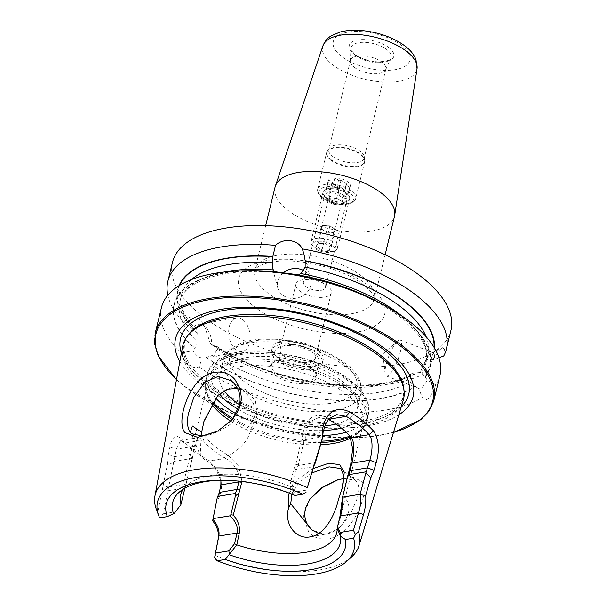 <?xml version="1.0" encoding="UTF-8"?>
<svg xmlns="http://www.w3.org/2000/svg" width="606" height="606" viewBox="0 0 606 606"><rect width="100%" height="100%" fill="white"/><g stroke="black" fill="none" stroke-linecap="round" stroke-linejoin="round"><path stroke-width="0.45" stroke-dasharray="3.03 2.27" d="M289.259 493.155L298.508 478.869L312.984 468.635M311.704 473.036L298.917 482.656L291.895 493.882M338.36 499.67L341.678 490.496M203.843 421.776L202.624 426.23L201.048 437.623L201.662 432.237M201.048 437.623L200.283 455.432L205.351 460.03L214.63 460.249C228.81 458.401 247.983 445.312 250.732 429.396L256.777 417.299L255.611 401.096L246.021 389.544L232.083 386.87L217.774 395.483M237.446 388.408L245.938 392.499L253.641 403.717L254.149 416.633L250.998 424.086C246.233 415.527 238.173 417.064 230.219 424.351C221.561 430.465 213.047 434.358 204.669 436.032L192.435 434.222L190.542 431.745L200.283 455.432M217.077 431.404L232.113 419.875M309.621 499.511L303.28 516.827L308.628 531.81C318.506 543.961 338.436 540.567 349.882 524.796C361.759 509.426 367.645 488.716 362.123 481.603L353.109 477.263L337.565 479.914M343.943 478.445L355.457 480.308L357.101 482.134C359.343 486.368 359.29 492.004 356.957 499.064L350.17 514.812L338.3 529.038L324.937 534.447L311.704 529.849M354.04 67.092A18.21 8.128 -166.3 0 0 372.205 73.637A18.21 8.128 -166.3 0 0 385.621 69.751A18.21 8.128 -166.3 0 0 385.855 69.069A18.21 8.128 -166.3 0 0 382.28 62.418A18.21 8.128 -166.3 0 0 363.365 55.82A18.21 8.128 -166.3 0 0 350.465 60.441A18.21 8.128 -166.3 0 0 350.366 61.153A18.21 8.128 -166.3 0 0 354.04 67.092M332.33 156.166A18.21 8.128 -166.3 0 0 351.253 162.764A18.21 8.128 -166.3 0 0 364.145 158.143A18.21 8.128 -166.3 0 0 364.198 156.636A18.21 8.128 -166.3 0 0 360.57 151.492A18.21 8.128 -166.3 0 0 343.231 145.031A18.21 8.128 -166.3 0 0 329.399 148.152A18.21 8.128 -166.3 0 0 328.755 149.515A18.21 8.128 -166.3 0 0 332.33 156.166M325.725 197.147A13.658 6.098 -166.3 0 0 347.102 201.154A13.658 6.098 -166.3 0 0 346.905 193.64A13.658 6.098 -166.3 0 0 329.52 188.716A13.658 6.098 -166.3 0 0 324.096 195.549A13.658 6.098 -166.3 0 0 325.725 197.147M327.005 198.836A11.385 5.083 -166.3 0 0 344.822 202.177A11.385 5.083 -166.3 0 0 346.897 200.071A11.385 5.083 -166.3 0 0 344.662 195.912A11.385 5.083 -166.3 0 0 332.83 191.791A11.385 5.083 -166.3 0 0 324.778 194.677A11.385 5.083 -166.3 0 0 325.649 197.503A11.385 5.083 -166.3 0 0 327.005 198.836M305.682 286.32A11.385 5.083 -166.3 0 0 317.506 290.441A11.385 5.083 -166.3 0 0 325.566 287.555A11.385 5.083 -166.3 0 0 323.331 283.396A11.385 5.083 -166.3 0 0 321.68 282.267A11.385 5.083 -166.3 0 0 309.333 279.26A11.385 5.083 -166.3 0 0 303.447 282.161A11.385 5.083 -166.3 0 0 305.682 286.32M299.515 290.766A18.21 8.128 -166.3 0 0 318.438 297.364A18.21 8.128 -166.3 0 0 331.33 292.743A18.21 8.128 -166.3 0 0 327.755 286.093A18.21 8.128 -166.3 0 0 325.111 284.282A18.21 8.128 -166.3 0 0 305.363 279.472A18.21 8.128 -166.3 0 0 295.94 284.116A18.21 8.128 -166.3 0 0 299.515 290.766M275.033 187.246A61.471 27.429 -166.3 0 0 287.1 209.699A61.471 27.429 -166.3 0 0 350.957 231.962A61.471 27.429 -166.3 0 0 394.476 216.365M400.505 351.23A19.294 4.84 111.1 0 1 386.333 375.978A19.294 4.84 111.1 0 1 385.068 373.463A19.294 4.84 111.1 0 1 386.075 364.729A19.294 4.84 111.1 0 1 397.612 340.989A19.294 4.84 111.1 0 1 400.24 339.981A19.294 4.84 111.1 0 1 400.505 351.23M202.169 357.949A17.021 10.522 -99.4 0 1 197.344 355.889A17.021 10.522 -99.4 0 1 193.253 350.806L181.247 352.753C182.648 358.093 185.019 362.168 188.352 364.971C191.776 367.6 195.359 368.296 199.101 367.069L202.169 357.949L206.479 357.419L213.873 354.881L217.402 349.177L216.471 346.049L214.266 345.738L210.593 344.011A143.311 63.956 -166.3 0 0 223.849 351.768A143.311 63.956 -166.3 0 0 364.206 385.984A143.311 63.956 -166.3 0 0 425.51 373.008L420.405 372.448L412.33 373.228L410.701 375.417L410.179 381.651C410.557 383.484 412.163 384.984 415.004 386.151L418.579 388.158L422.284 397.536C425.874 402.99 430.381 398.778 435.79 384.901A143.311 63.956 -166.3 0 0 439.911 375.553M435.79 384.901L427.222 380.076A19.294 4.84 111.1 0 1 419.223 388.688A19.294 4.84 111.1 0 1 418.579 388.158M427.222 380.076L425.109 376.705C422.723 375.114 421.965 372.811 422.852 369.796L425.541 360.903C426.632 359.396 428.169 358.994 430.169 359.691L430.571 359.85A131.805 58.82 -166.3 0 0 434.426 348.011M425.101 361.949A126.805 56.585 -166.3 0 0 427.934 354.98L425.541 360.903M283.085 272.958A17.021 14.794 -15 0 0 277.722 281.32A17.021 14.794 -15 0 0 277.768 287.88A17.021 14.794 -15 0 0 294.319 298.402A17.021 14.794 -15 0 0 310.696 285.653A17.021 14.794 -15 0 0 310.651 279.093A17.021 14.794 -15 0 0 303.515 270.465M298.425 274.972L296.046 275.253L294.993 274.374M275.624 271.829L275.412 272.541L274.192 271.7M243.036 319.923A17.021 10.522 -99.4 0 1 250.172 338.072A17.021 10.522 -99.4 0 1 242.211 351.51A17.021 10.522 -99.4 0 1 235.825 349.518A17.021 10.522 -99.4 0 1 228.689 331.368A17.021 10.522 -99.4 0 1 236.651 317.93A17.021 10.522 -99.4 0 1 243.036 319.923M242.211 351.51L206.131 357.479A131.805 58.82 -166.3 0 0 415.413 386.31M210.593 344.011L203.881 324.399L199.427 319.544C193.109 315.052 188.004 316.127 184.103 322.771L192.435 328.808A17.021 10.522 -99.4 0 1 198.17 324.301A17.021 10.522 -99.4 0 1 204.555 326.293A17.021 10.522 -99.4 0 1 207.404 329.376A17.021 10.522 -99.4 0 1 211.699 344.253M318.658 533.5L326.998 533.894L310.416 536.833M326.778 533.931C335.133 532.265 341.678 526.781 346.405 517.494C351.988 508.366 347.761 496.935 340.08 495.496M346.124 432.169A83.098 37.08 -166.3 0 0 368.509 414.201L367.13 419.844A83.098 37.08 -166.3 0 1 349.897 436.07L349.185 435.078A80.31 35.837 -166.3 0 0 339.852 425.98A80.31 35.837 -166.3 0 0 327.172 417.428L328.376 419.307L318.551 417.67L336.784 414.648M216.031 503.457L219.97 495.867L221.448 488.345C221.94 475.952 216.751 466.067 205.873 458.704A109.921 49.048 13.7 0 1 192.61 449.432A109.921 49.048 13.7 0 1 182.171 439.698C176.255 433.578 172.172 436.025 169.922 447.039L168.445 454.553L167.4 464.469L157.719 512.396L159.325 516.6L163.211 513.865L176.376 449.197L180.664 440.509L184.853 443.077A105.845 47.23 -166.3 0 0 194.905 452.455A105.845 47.23 -166.3 0 0 207.676 461.378L215.251 468.006L220.94 480.24M205.873 458.704L207.676 461.378L225.561 458.416A83.264 37.155 13.7 0 1 202.737 440.115L198.851 437.494L197.253 438.646L194.39 446.213L191.564 458.469L191.754 460.825L180.732 505.109M161.438 307.666A143.311 63.956 -166.3 0 0 181.247 352.753M425.518 376.856A131.805 58.82 -166.3 0 0 404.27 318.907A131.805 58.82 -166.3 0 0 378.659 302.212M172.475 262.406A143.311 63.956 -166.3 0 0 200.601 314.749A143.311 63.956 -166.3 0 0 349.48 366.645A143.311 63.956 -166.3 0 0 450.94 330.285M167.832 295.243A143.311 63.956 -166.3 0 0 184.103 322.771M283.646 355.889A18.21 8.128 -166.3 0 0 302.561 362.486A18.21 8.128 -166.3 0 0 315.461 357.866A18.21 8.128 -166.3 0 0 311.885 351.215A18.21 8.128 -166.3 0 0 292.963 344.617A18.21 8.128 -166.3 0 0 280.07 349.238A18.21 8.128 -166.3 0 0 283.646 355.889M276.669 360.176A26.179 11.681 -166.3 0 0 303.871 369.66A26.179 11.681 -166.3 0 0 322.4 363.017A26.179 11.681 -166.3 0 0 317.264 353.457A26.179 11.681 -166.3 0 0 290.069 343.973A26.179 11.681 -166.3 0 0 271.533 350.616A26.179 11.681 -166.3 0 0 276.669 360.176M277.465 356.911A26.179 11.681 -166.3 0 0 304.666 366.395A26.179 11.681 -166.3 0 0 323.203 359.752A26.179 11.681 -166.3 0 0 318.059 350.192A26.179 11.681 -166.3 0 0 290.865 340.708A26.179 11.681 -166.3 0 0 272.329 347.352A26.179 11.681 -166.3 0 0 277.465 356.911M276.01 373.296A22.763 10.158 -166.3 0 0 299.659 381.545A22.763 10.158 -166.3 0 0 315.779 375.765A22.763 10.158 -166.3 0 0 315.537 372.698A22.763 10.158 -166.3 0 0 311.31 367.456A22.763 10.158 -166.3 0 0 273.17 362.373A22.763 10.158 -166.3 0 0 271.541 364.986A22.763 10.158 -166.3 0 0 276.01 373.296M279.313 359.737A22.763 10.158 -166.3 0 0 302.97 367.986A22.763 10.158 -166.3 0 0 319.082 362.206A22.763 10.158 -166.3 0 0 314.62 353.896A22.763 10.158 -166.3 0 0 290.963 345.647A22.763 10.158 -166.3 0 0 274.851 351.427A22.763 10.158 -166.3 0 0 279.313 359.737M274.813 375.016A23.816 10.628 -166.3 0 0 302.75 383.719A23.816 10.628 -166.3 0 0 316.158 374.387A23.816 10.628 -166.3 0 0 311.742 368.902A23.816 10.628 -166.3 0 0 271.836 363.585A23.816 10.628 -166.3 0 0 274.813 375.016M239.703 404.838A70.804 31.595 -166.3 0 0 324.945 425.874M335.951 424.056A70.804 31.595 -166.3 0 0 357.335 408.126A70.804 31.595 -166.3 0 0 343.443 382.265A70.804 31.595 -166.3 0 0 269.882 356.623A70.804 31.595 -166.3 0 0 219.758 374.591A70.804 31.595 -166.3 0 0 224.046 390.62M230.863 421.208A80.31 35.837 -166.3 0 0 320.574 444.774M350.866 437.949A80.31 35.837 -166.3 0 0 357.442 433.449A80.31 35.837 -166.3 0 0 363.191 424.23A80.31 35.837 -166.3 0 0 347.427 394.9A80.31 35.837 -166.3 0 0 264.004 365.819A80.31 35.837 -166.3 0 0 207.146 386.196A80.31 35.837 -166.3 0 0 208.01 397.021A80.31 35.837 -166.3 0 0 211.638 403.838M204.29 435.759L206.002 437.502A80.31 35.837 -166.3 0 0 215.335 446.599A80.31 35.837 -166.3 0 0 228.015 455.151L238.772 466.256L241.968 481.512M182.618 346.541A113.564 50.677 -166.3 0 0 205.169 386.779A113.564 50.677 -166.3 0 0 321.809 427.821A113.564 50.677 -166.3 0 0 403.217 400.316M156.303 509.108A105.035 46.874 -166.3 0 0 157.719 512.396M179.853 361.479A122.253 54.555 -166.3 0 0 199.556 383.303A122.253 54.555 -166.3 0 0 398.793 414.852M214.266 345.738A131.805 58.82 -166.3 0 0 229.121 354.608A131.805 58.82 -166.3 0 0 358.214 386.075A131.805 58.82 -166.3 0 0 416.352 373.144M199.101 367.069A143.311 63.956 -166.3 0 0 422.284 397.536M430.571 359.85L434.252 359.502L438.911 357.767M178.982 285.737A131.805 58.82 -166.3 0 0 194.405 329.815L196.73 330.225L197.208 332.989L196.852 341.231C197.261 344.496 196.503 346.715 194.587 347.882L193.253 350.806M159.325 516.6L159.658 517.888M327.172 417.428C316.673 413.012 309.083 416.239 304.409 427.109L295.849 464.37L293.925 468.908L289.713 486.186L292.827 493.632L292.562 494.155L295.039 495.466M292.562 494.155A86.219 38.473 -166.3 0 0 222.16 480.21A86.219 38.473 -166.3 0 0 220.645 480.24M289.713 486.186A80.31 35.837 -166.3 0 0 186.406 485.641A80.31 35.837 -166.3 0 0 183.247 489.201M215.009 555.391A105.035 46.874 -166.3 0 0 351.768 556.755M184.913 488.209L195.488 445.152L198.897 436.418L201.328 434.722M443.736 355.972L444.418 349.086L442.41 347.692L434.449 356.487L425.51 373.008M192.435 328.808L194.405 329.815M249.566 270.746A131.805 58.82 -166.3 0 0 194.238 347.942M238.885 481.891C241.218 473.468 233.227 462.431 225.561 458.416L228.015 455.151M174.233 461.34L191.564 458.469M168.801 486.929L186.027 484.08M163.211 513.865L175.725 511.797M292.827 493.632L294.281 492.163L306.757 490.095M294.281 492.163L292.206 486.648L296.379 469.536L298.182 465.506L315.385 462.658M298.182 465.506L303.773 442.274L305.174 439.653L322.506 436.782M305.174 439.653L305.469 435.093L323.119 432.169M305.477 435.085L307.325 427.51L311.348 420.996L318.551 417.67M219.97 495.867L219.395 492.39M182.171 439.698L184.853 443.077L202.737 440.115L206.002 437.502M169.922 447.039L176.376 449.197L194.39 446.213L195.488 445.152M168.445 454.553L174.899 456.712L192.541 453.796L193.64 452.735M173.581 462.681L167.4 464.469M168.627 487.186L163.226 485.633M192.753 456.954L191.754 460.825M349.185 435.078L351.2 437.608M303.773 442.274L302.083 438.82M295.849 464.37L298.258 464.908M290.198 486.557L292.206 486.648M186.231 483.459L186.534 482.474M250.998 424.086L250.732 429.396M420.405 372.448A19.294 4.84 111.1 0 1 431.722 352.851A19.294 4.84 111.1 0 1 433.131 352.692A19.294 4.84 111.1 0 1 434.252 359.502M331.399 244.551A11.385 5.083 -166.3 0 0 317.362 241.377A11.385 5.083 -166.3 0 0 313.582 246.983A11.385 5.083 -166.3 0 0 316.143 249.172A11.385 5.083 -166.3 0 0 332.755 251.657A11.385 5.083 -166.3 0 0 331.399 244.551M333.414 242.112A13.658 6.098 -166.3 0 0 319.635 238.135A13.658 6.098 -166.3 0 0 310.984 241.65A13.658 6.098 -166.3 0 0 312.029 245.029A13.658 6.098 -166.3 0 0 315.097 247.649A13.658 6.098 -166.3 0 0 335.035 250.642A13.658 6.098 -166.3 0 0 337.527 248.119A13.658 6.098 -166.3 0 0 333.414 242.112M345.473 192.625A13.658 6.098 -166.3 0 0 325.536 189.64A13.658 6.098 -166.3 0 0 323.043 192.163A13.658 6.098 -166.3 0 0 327.157 198.17A13.658 6.098 -166.3 0 0 340.936 202.139A13.658 6.098 -166.3 0 0 349.586 198.632A13.658 6.098 -166.3 0 0 348.541 195.246A13.658 6.098 -166.3 0 0 345.473 192.625M344.428 191.11A11.385 5.083 -166.3 0 0 327.816 188.617A11.385 5.083 -166.3 0 0 325.74 190.723A11.385 5.083 -166.3 0 0 329.172 195.723A11.385 5.083 -166.3 0 0 340.648 199.033A11.385 5.083 -166.3 0 0 347.859 196.117A11.385 5.083 -166.3 0 0 346.988 193.291A11.385 5.083 -166.3 0 0 344.428 191.11M328.74 179.747A11.385 5.083 -166.3 0 0 328.149 180.823A11.385 5.083 -166.3 0 0 331.58 185.83A11.385 5.083 -166.3 0 0 343.579 189.14L339.898 186.815L337.436 186.678L331.83 183.133L332.421 182.073L328.74 179.747L326.808 187.663A11.385 5.083 -166.3 0 1 332.914 185.815L334.845 177.899A11.385 5.083 -166.3 0 1 346.844 181.209A11.385 5.083 -166.3 0 1 350.268 186.216L347.859 196.117M341.367 203.305A6.833 3.045 13.7 0 1 336.784 204.692A6.833 3.045 13.7 0 1 330.293 202.722A6.833 3.045 13.7 0 1 328.232 199.715A6.833 3.045 13.7 0 1 328.376 199.366A6.833 3.045 13.7 0 1 332.952 197.98A6.833 3.045 13.7 0 1 339.451 199.95A6.833 3.045 13.7 0 1 341.504 202.949A6.833 3.045 13.7 0 1 341.367 203.305L340.474 204.889L333.095 204.495L327.49 200.942L329.263 197.783L336.641 198.17L342.254 201.722L341.367 203.305M322.506 225.493L320.733 228.659L326.339 232.212L333.724 232.598L334.61 231.015A6.833 3.045 -166.3 0 0 334.747 230.666A6.833 3.045 -166.3 0 0 332.694 227.659A6.833 3.045 -166.3 0 0 326.195 225.69A6.833 3.045 -166.3 0 0 321.619 227.076A6.833 3.045 -166.3 0 0 321.475 227.432A6.833 3.045 -166.3 0 0 323.536 230.431A6.833 3.045 -166.3 0 0 330.028 232.401A6.833 3.045 -166.3 0 0 334.61 231.015L335.497 229.439L329.891 225.886L322.506 225.493L318.165 243.309L316.385 246.468L321.998 250.02L329.376 250.414L331.156 247.248L325.543 243.695L318.165 243.309M343.579 189.14L341.648 197.064A11.385 5.083 -166.3 0 0 347.753 195.215L349.685 187.292A11.385 5.083 -166.3 0 0 350.268 186.216M349.685 187.292L346.003 184.966L346.594 183.913L340.989 180.361L338.527 180.224L334.845 177.899M332.421 182.073L330.49 189.996L331.671 187.883L336.595 188.148L338.527 180.224M329.263 197.783L331.671 187.883M327.49 200.942L331.83 183.133M333.095 204.495L337.436 186.678M340.474 204.889L342.89 194.988L337.966 194.731L339.898 186.815M346.003 184.966L344.072 192.882L342.89 194.988M342.254 201.722L346.594 183.913M336.641 198.17L340.989 180.361M329.891 225.886L325.543 243.695M335.497 229.439L331.156 247.248M333.724 232.598L329.376 250.414M326.339 232.212L321.998 250.02M320.733 228.659L316.385 246.468M336.595 188.148L332.914 185.815M330.49 189.996L326.808 187.663M341.648 197.064L337.966 194.731M347.753 195.215L344.072 192.882M256.777 417.299L254.149 416.633M187.277 336.163A112.86 50.366 -166.3 0 0 206.191 384.749A112.86 50.366 -166.3 0 0 331.724 425.965A112.86 50.366 -166.3 0 0 403.854 388.961L403.407 395.991C401.551 401.96 399.202 407.58 384.462 414.928C369.501 421.534 349.564 424.132 324.649 422.723C281.866 420.344 232.393 403.028 206.01 381.401C195.844 373.47 186.186 362.32 184.179 351.01L184.436 342.61L187.277 336.163M362.259 276.578A61.471 27.429 13.7 0 1 374.326 299.031A61.471 27.429 13.7 0 1 330.808 314.62A61.471 27.429 13.7 0 1 266.951 292.365A61.471 27.429 13.7 0 1 254.884 269.912A61.471 27.429 13.7 0 1 298.402 254.315A61.471 27.429 13.7 0 1 362.259 276.578M253.459 305.992A75.129 33.527 -166.3 0 0 356.404 332.186A75.129 33.527 -166.3 0 0 369.955 286.699A75.129 33.527 -166.3 0 0 267.011 260.504A75.129 33.527 -166.3 0 0 253.459 305.992M355.101 55.191A20.695 9.234 -166.3 0 0 375.735 62.623A20.695 9.234 -166.3 0 0 390.976 58.206A20.695 9.234 -166.3 0 0 387.181 49.881A20.695 9.234 -166.3 0 0 364.835 42.344A20.695 9.234 -166.3 0 0 350.927 48.442A20.695 9.234 -166.3 0 0 355.101 55.191M330.626 159.333A19.468 8.689 -166.3 0 0 352.495 166.445A19.468 8.689 -166.3 0 0 364.691 159.832A19.468 8.689 -166.3 0 0 360.812 154.333A19.468 8.689 -166.3 0 0 342.276 147.425A19.468 8.689 -166.3 0 0 327.49 150.765A19.468 8.689 -166.3 0 0 330.626 159.333M330.406 159.886A19.581 8.734 -166.3 0 0 350.745 166.976A19.581 8.734 -166.3 0 0 364.607 162.007A19.581 8.734 -166.3 0 0 360.767 154.856A19.581 8.734 -166.3 0 0 340.428 147.766A19.581 8.734 -166.3 0 0 326.566 152.735A19.581 8.734 -166.3 0 0 330.406 159.886M321.521 196.329A19.581 8.734 -166.3 0 0 341.86 203.419A19.581 8.734 -166.3 0 0 355.722 198.45A19.581 8.734 -166.3 0 0 351.881 191.299A19.581 8.734 -166.3 0 0 331.543 184.209A19.581 8.734 -166.3 0 0 317.68 189.178A19.581 8.734 -166.3 0 0 321.521 196.329M322.551 197.677A17.756 7.923 -166.3 0 0 346.882 203.866A17.756 7.923 -166.3 0 0 350.086 193.117A17.756 7.923 -166.3 0 0 325.748 186.928A17.756 7.923 -166.3 0 0 322.551 197.677M322.907 45.904A48.472 21.627 -166.3 0 0 332.186 64.418A48.472 21.627 -166.3 0 0 383.431 82.022A48.472 21.627 -166.3 0 0 417.019 68.842M402.081 45.844A39.39 17.582 -166.3 0 0 348.102 32.11A39.39 17.582 -166.3 0 0 341.004 55.957A39.39 17.582 -166.3 0 0 394.976 69.69A39.39 17.582 -166.3 0 0 402.081 45.844M389.325 47.957A22.93 10.234 -166.3 0 0 357.896 39.958A22.93 10.234 -166.3 0 0 353.76 53.843A22.93 10.234 -166.3 0 0 385.189 61.842A22.93 10.234 -166.3 0 0 389.325 47.957M155.295 332.868A143.311 63.956 -166.3 0 0 183.421 385.211A143.311 63.956 -166.3 0 0 332.308 437.115A143.311 63.956 -166.3 0 0 433.767 400.755M237.226 385.802A70.804 31.595 -166.3 0 0 310.78 411.444A70.804 31.595 -166.3 0 0 360.903 393.476A70.804 31.595 -166.3 0 0 347.011 367.615A70.804 31.595 -166.3 0 0 273.457 341.973A70.804 31.595 -166.3 0 0 223.326 359.941A70.804 31.595 -166.3 0 0 237.226 385.802M242.62 380.348A65.342 29.156 -166.3 0 0 332.149 403.126A65.342 29.156 -166.3 0 0 343.935 363.57A65.342 29.156 -166.3 0 0 254.399 340.792A65.342 29.156 -166.3 0 0 242.62 380.348M236.31 413.943A83.098 37.08 -166.3 0 0 322.528 435.525M215.63 398.021A83.098 37.08 -166.3 0 1 207.04 374.841C213.312 339.519 311.734 347.526 351.654 381.477C360.638 388.643 366.206 396.15 368.357 404.005L368.509 414.201A83.098 37.08 -166.3 0 0 352.2 383.856A83.098 37.08 -166.3 0 0 265.898 353.76A83.098 37.08 -166.3 0 0 207.047 374.819M238.431 409.398A79.454 35.459 -166.3 0 0 323.604 430.495M341.458 428.116A79.454 35.459 -166.3 0 0 350.147 381.159A79.454 35.459 -166.3 0 0 247.339 352.654A79.454 35.459 -166.3 0 0 219.114 394.203M233.189 418.557A83.098 37.08 -166.3 0 0 321.619 441.145M350.389 436.934A82.605 36.86 -166.3 0 0 360.358 430.798C363.82 427.654 366.077 424.003 367.13 419.844A83.098 37.08 -166.3 0 0 350.821 389.491A83.098 37.08 -166.3 0 0 264.496 359.403A83.098 37.08 -166.3 0 0 205.669 380.485A83.098 37.08 -166.3 0 0 212.789 401.99M232.356 419.579A82.605 36.86 -166.3 0 0 321.233 442.486M357.442 433.449L360.358 430.798A82.605 36.86 -166.3 0 0 350.056 391.143A82.605 36.86 -166.3 0 0 253.156 360.956A82.605 36.86 -166.3 0 0 206.638 393.324A82.605 36.86 -166.3 0 0 212.244 402.838M181.406 353.093A117.428 52.404 -166.3 0 0 203.616 381.363A117.428 52.404 -166.3 0 0 310.423 422.435A117.428 52.404 -166.3 0 0 401.278 406.694M176.52 379.477A142.402 63.547 -166.3 0 0 183.936 385.886A142.402 63.547 -166.3 0 0 393.468 432.366M422.852 369.796A126.805 56.585 -166.3 0 0 426.245 361.911L427.934 354.98A126.805 56.585 -166.3 0 0 426.132 336.731M296.046 275.253C336.686 282.01 377.841 298.902 402.043 318.559L417.337 333.664C422.579 340.443 425.647 346.791 426.548 352.7L426.245 361.911A126.805 56.585 -166.3 0 0 401.361 315.597A126.805 56.585 -166.3 0 0 401.013 315.317M425.109 376.705A131.358 58.615 -166.3 0 0 403.922 318.968A131.358 58.615 -166.3 0 0 295.054 274.586M217.402 349.177A126.805 56.585 -166.3 0 0 410.701 375.417M214.615 345.685A131.358 58.615 -166.3 0 0 415.951 372.993M213.873 354.881A126.805 56.585 -166.3 0 0 410.179 381.651M206.479 357.419A131.358 58.615 -166.3 0 0 415.004 386.151M430.169 359.691A131.358 58.615 -166.3 0 0 434.032 347.344M179.634 285.335A131.358 58.615 -166.3 0 0 194.753 329.755M191.541 279.54A126.805 56.585 -166.3 0 0 181.535 294.917A126.805 56.585 -166.3 0 0 197.208 332.989M223.69 272.094A126.805 56.585 -166.3 0 0 179.846 301.841A126.805 56.585 -166.3 0 0 196.852 341.231M275.685 272.041A131.358 58.615 -166.3 0 0 194.587 347.882M162.219 489.557L167.741 490.837L184.913 487.997L185.231 486.913M293.925 468.908L296.379 469.536L313.544 466.688M304.409 427.109L307.325 427.51L325.339 424.526M221.448 488.345L220.872 484.868M302.568 434.691L305.469 435.093M341.678 490.512L341.375 491.534M217.713 431.071L218.584 430.586M265.67 225.659L254.884 269.912L256.209 268.132L258.709 266.367C261.421 264.739 265.489 263.39 270.92 262.322C296.576 256.618 344.799 268.625 364.304 285.479C372.887 292.698 373.697 296.183 374.023 296.985L374.326 299.031L385.113 254.778M385.621 69.751L390.976 58.206C391.908 59.789 387.772 61.024 378.568 61.918C368.986 61.342 361.032 58.721 354.699 54.048C349.147 48.601 351.768 49.965 350.927 48.442L350.366 61.153M385.855 69.069L364.145 158.143M364.198 156.636L364.607 162.007L355.722 198.45C356.381 200.313 350.071 205.616 340.686 204.298C333.141 203.563 326.839 201.298 321.794 197.511C318.445 194.753 317.074 191.973 317.68 189.178L326.566 152.735L329.399 148.152M344.822 202.177L347.102 201.154M346.897 200.071L325.566 287.555M397.612 340.989L382.818 353.934L385.068 373.463M386.333 375.978L419.223 388.688M277.768 287.88L272.526 268.284M192.435 434.222L191.776 433.691M331.33 292.743L315.461 357.866M323.203 359.752L322.4 363.017M319.082 362.206L315.779 375.765M315.537 372.698L316.158 374.387M219.758 374.591L223.326 359.941C225.568 352.45 229.969 349.344 231.197 348.382L242.264 342.632C252.581 339.224 264.974 338.193 279.442 339.534C306.204 342.519 328.46 350.7 346.193 364.055C353.768 370.046 358.593 376.523 360.668 383.5L360.903 393.476L357.335 408.126M363.191 424.23L336.701 532.901M176.475 379.712L183.557 385.81L228.629 412.368L285.411 430.874L343.791 438.04L370.296 436.888L393.4 432.593M358.214 386.075L364.206 385.984M229.121 354.608L223.849 351.768M216.471 346.049C269.67 383.348 375.758 397.354 412.33 373.228M222.16 480.21L219.069 480.255M186.406 485.641L178.914 492.466M207.146 386.196L180.656 494.86M208.01 397.021L206.638 393.324C205.01 388.946 204.684 384.666 205.669 380.485L207.04 374.841M273.17 362.373L271.836 363.585M274.851 351.427L271.541 364.986M272.329 347.352L271.533 350.616M295.94 284.116L280.07 349.238M196.73 330.225C183.951 316.847 178.884 305.076 181.535 294.917L179.846 301.841C183.05 281.911 223.576 267.148 275.412 272.541M180.664 440.509L198.851 437.494M197.245 438.638L198.904 436.426M349.882 435.949L349.268 435.184M185.921 484.338L185.663 485.186M245.938 392.499L231.28 380.742M355.457 480.308L340.799 468.559M236.651 317.93L198.17 324.301M207.404 329.376L203.881 324.399M310.651 279.093L303.848 253.649M400.24 339.981L433.131 352.692M431.722 352.851L442.41 347.685M309.333 279.26L305.363 279.472M321.68 282.267L325.111 284.282M324.778 194.677L303.447 282.161M325.649 197.503L324.096 195.549M350.465 60.441L328.755 149.515M313.582 246.983L312.029 245.029M323.043 192.163L310.984 241.65M327.816 188.617L325.536 189.64M328.149 180.823L325.74 190.723M341.504 202.949L334.747 230.666M328.232 199.715L321.475 227.432M346.988 193.291L348.541 195.246M349.586 198.632L337.527 248.119M332.755 251.657L335.035 250.642"/><path stroke-width="0.91" d="M312.984 468.635L328.55 463.34L339.701 464.567L344.231 472.377L342.829 486.292L338.36 499.67C334.997 515.077 324.551 535.083 310.196 536.871C295.758 539.87 283.737 523.637 288.676 507.942L288.653 495.299L289.259 493.155M341.678 490.496L343.95 476.127L340.799 468.559L329.096 466.855L311.704 473.036M291.895 493.882L290.736 503.7L311.704 529.849L318.658 533.5M190.542 431.745L192.382 426.01L201.662 432.237L204.07 420.996L217.781 395.491L227.091 389.211L237.446 388.408M217.978 395.294L203.934 421.481M235.052 379.712L240.12 388.461L241.574 399.021L238.802 409.891L232.113 419.882L217.705 431.063L197.692 437.373L184.769 432.502C178.512 424.526 183.012 402.346 193.988 386.726C204.533 370.508 224.5 367.039 235.052 379.712M232.113 419.875L239.673 405.02C240.688 396.748 240.082 390.931 234.287 383.659L231.28 380.742L218.183 376.394L204.866 382.204L193.784 397.468L188.481 413.504C186.807 421.231 187.269 427.275 189.89 431.646L191.776 433.691L202.389 436.017L217.077 431.404M337.906 479.808L322.415 487.55L309.757 499.329M312.06 530.129L309.499 527.553C304.924 521.607 303.682 514.941 305.772 507.54L310.136 498.761L321.998 487.474L336.292 480.323L343.943 478.445M385.113 254.778L394.476 216.365A61.471 27.429 -166.3 0 0 394.68 215.304A61.471 27.429 -166.3 0 0 382.409 193.912A61.471 27.429 -166.3 0 0 319.688 171.725A61.471 27.429 -166.3 0 0 275.336 186.209A61.471 27.429 -166.3 0 0 275.033 187.246L265.67 225.659M434.426 348.011A131.805 58.82 -166.3 0 0 305.189 260.709L305.144 267.125L300.826 273.556L298.425 274.972M393.4 432.593L420.685 419.769L429.154 410.921L433.767 400.755L439.911 375.553A143.311 63.956 -166.3 0 0 411.785 323.21A143.311 63.956 -166.3 0 0 383.931 305.06L378.659 302.212A131.805 58.82 -166.3 0 0 294.993 274.374L275.624 271.829A131.805 58.82 -166.3 0 0 249.566 270.746L243.574 270.844A143.311 63.956 -166.3 0 0 161.438 307.666L155.295 332.868L154.712 344.026L158.158 355.767L176.475 379.712M274.192 271.7L272.495 268.17L272.253 262.799L272.844 256.459A131.805 58.82 -166.3 0 0 178.982 285.737M307.318 487.618L322.157 438.842L322.46 429.048L324.68 421.405C330.012 409.898 338.383 406.74 349.791 411.936L346.253 416.345L328.376 419.307A83.264 37.155 13.7 0 1 341.519 428.169A83.264 37.155 13.7 0 1 351.2 437.608C355.078 441.532 353.851 455.879 351.821 463.181L348.859 474.68L366.183 471.809L369.834 460.204C372.455 451.962 373.319 439.244 369.077 434.646A105.845 47.23 -166.3 0 0 346.253 416.345L336.784 414.648L328.853 418.701L325.339 424.526L323.119 432.169L322.528 438.024L315.317 462.893L313.544 466.688L307.318 487.618A105.035 46.874 -166.3 0 0 154.931 496.094A105.035 46.874 -166.3 0 0 156.303 509.108L158.643 515.448A101.096 45.117 -166.3 0 0 159.658 517.888L167.339 516.615L174.384 513.267L180.891 504.662L184.913 488.209M383.931 305.06A143.311 63.956 -166.3 0 0 243.574 270.844M438.911 357.767L443.736 355.972A143.311 63.956 -166.3 0 0 446.342 349.154L450.94 330.285A143.311 63.956 -166.3 0 0 422.821 277.942A143.311 63.956 -166.3 0 0 273.935 226.046A143.311 63.956 -166.3 0 0 172.475 262.406L167.877 281.267A143.311 63.956 -166.3 0 0 167.832 295.243M272.844 256.459L275.525 245.362A143.311 63.956 -166.3 0 0 167.877 281.267M275.525 245.362C283.373 237.658 298.144 239.559 302.288 248.884L303.848 253.649L305.189 260.709M446.342 349.154A143.311 63.956 -166.3 0 0 418.216 296.811A143.311 63.956 -166.3 0 0 302.288 248.884M224.046 390.62A70.804 31.595 -166.3 0 0 233.651 400.445A70.804 31.595 -166.3 0 0 239.703 404.838M324.945 425.874A70.804 31.595 -166.3 0 0 335.951 424.056M211.638 403.838A80.31 35.837 -166.3 0 0 222.91 415.527A80.31 35.837 -166.3 0 0 230.863 421.208M320.574 444.774A80.31 35.837 -166.3 0 0 350.866 437.949M348.859 474.68L347.458 477.301L350.722 464.241L352.669 448.72L349.889 436.062A83.098 37.08 -166.3 0 1 321.619 441.145M241.968 481.512L233.272 515.115C238.31 520.865 240.287 527.008 239.211 533.538L236.81 544.877A80.31 35.837 -166.3 0 0 336.701 532.901A80.31 35.837 -166.3 0 0 337.148 528.265L339.875 516.865L342.595 497.003L347.814 475.612M349.791 411.936A109.921 49.048 13.7 0 1 363.047 421.208A109.921 49.048 13.7 0 1 373.493 430.942C378.886 439.191 379.788 449.781 376.197 462.711L373.985 470.362L370.796 477.823L365.698 495.428C366.077 501.889 365.357 508.237 363.539 514.479L358.532 531.621L355.434 534.492L353.616 538.189A101.096 45.117 -166.3 0 1 346.768 561.308L351.768 556.755A105.035 46.874 -166.3 0 0 358.972 545.832A105.035 46.874 -166.3 0 0 358.532 531.621M358.972 545.832L403.217 400.316A113.564 50.677 -166.3 0 0 404.066 391.022A113.564 50.677 -166.3 0 0 381.265 357.616A113.564 50.677 -166.3 0 0 271.806 317.18A113.564 50.677 -166.3 0 0 186.14 337.89A113.564 50.677 -166.3 0 0 182.618 346.541L154.931 496.094M398.793 414.852A122.253 54.555 -166.3 0 0 389.12 351.904A122.253 54.555 -166.3 0 0 239.984 307.401A122.253 54.555 -166.3 0 0 179.853 361.479M167.339 516.615A92.142 41.117 -166.3 0 1 219.069 480.255A92.142 41.117 -166.3 0 1 295.039 495.466L302.72 494.193A101.096 45.117 -166.3 0 0 197.601 477.225A101.096 45.117 -166.3 0 0 158.643 515.448M302.72 494.193L306.022 492.307M220.645 480.24A86.219 38.473 -166.3 0 0 178.914 492.466A86.219 38.473 -166.3 0 0 173.619 513.858M183.247 489.201A80.31 35.837 -166.3 0 0 180.656 494.86A80.31 35.837 -166.3 0 0 181.02 504.192M346.768 561.308A101.096 45.117 -166.3 0 1 217.153 560.792L214.569 557.823L218.274 538.537C219.084 532.485 217.213 526.561 212.645 520.781L217.266 497.708L212.986 519.35C217.819 525.152 219.766 530.72 218.834 536.068L215.524 553.089L228.879 550.877L234.514 543.756L237.128 533.038C238.287 527.311 235.931 521.569 230.06 515.82L230.833 514.736L235.439 495.852L235.249 493.496L237.044 489.466L219.395 492.39L217.266 497.708M217.153 560.792L225.25 559.452A92.142 41.117 -166.3 0 0 345.518 539.529L353.616 538.189M345.518 539.529L340.58 536.355L337.148 528.265M236.81 544.877L225.25 559.452M229.288 554.785A86.219 38.473 -166.3 0 0 340.58 536.355M201.328 434.722L204.29 435.759M213.145 518.615L230.06 515.82M217.918 496.367L235.249 493.496M237.037 489.466L239.037 481.187M220.94 480.24L220.872 484.868L219.395 492.39M180.891 504.662L174.384 513.267M229.31 554.505L228.879 550.877M215.524 553.089L214.569 557.823M347.458 477.301L342.86 496.17L343.14 497.087C342.837 503.866 341.86 510.161 340.208 515.964L337.595 526.682L340.087 532.462L353.442 530.25L358.502 512.934C360.275 507.434 361.047 501.412 360.828 494.867L360.055 494.291L366.183 471.809M340.087 532.462L340.489 536.09M355.434 534.492L353.442 530.25M343.14 497.087L360.055 494.291M322.157 438.842L322.528 438.024M322.46 429.048L323.119 432.169M373.493 430.942L369.077 434.646L351.2 437.608M376.197 462.711L369.834 460.204L351.821 463.181L350.722 464.241M373.985 470.362L367.615 467.84L349.973 470.764L348.874 471.824M366.213 473.036L370.796 477.823M212.645 520.781L212.986 519.35M360.828 494.867L365.698 495.428M315.9 460.348L315.317 462.893M235.439 495.852L238.514 493.61M342.86 496.17L342.595 497.003M337.595 526.682L337.178 527.917M233.28 515.115L230.833 514.736M236.514 544.589L234.514 543.756M290.736 503.7L288.676 507.942M303.515 270.465A17.021 14.794 -15 0 0 283.085 272.958M404.066 391.022L403.854 388.961A112.86 50.366 -166.3 0 0 381.189 355.76A112.86 50.366 -166.3 0 0 272.412 315.582A112.86 50.366 -166.3 0 0 187.277 336.163L186.14 337.89M322.907 45.904C325.68 39.019 329.922 36.693 330.967 35.974L339.905 32.088C346.98 30.209 354.987 29.77 363.933 30.762C380.583 32.815 394.559 38.117 405.846 46.654C410.641 50.389 414.019 54.722 415.981 59.638L417.019 68.842A48.472 21.627 -166.3 0 0 407.338 51.972A48.472 21.627 -166.3 0 0 357.881 34.481A48.472 21.627 -166.3 0 0 322.907 45.904L275.336 186.209M433.767 400.755A143.311 63.956 -166.3 0 0 405.641 348.412A143.311 63.956 -166.3 0 0 256.755 296.508A143.311 63.956 -166.3 0 0 155.295 332.868M215.63 398.021A83.098 37.08 -166.3 0 0 223.349 405.194A83.098 37.08 -166.3 0 0 236.31 413.943M322.528 435.525A83.098 37.08 -166.3 0 0 346.124 432.169M219.114 394.203A79.454 35.459 -166.3 0 0 226.947 401.558A79.454 35.459 -166.3 0 0 238.431 409.398M323.604 430.495A79.454 35.459 -166.3 0 0 341.458 428.116M212.789 401.99A83.098 37.08 -166.3 0 0 221.978 410.83A83.098 37.08 -166.3 0 0 233.189 418.557M212.244 402.838A82.605 36.86 -166.3 0 0 221.97 412.353A82.605 36.86 -166.3 0 0 232.356 419.579M321.233 442.486A82.605 36.86 -166.3 0 0 350.389 436.934M401.278 406.694A117.428 52.404 -166.3 0 0 385.704 351.207A117.428 52.404 -166.3 0 0 249.081 308.28A117.428 52.404 -166.3 0 0 181.406 353.093M393.468 432.366A142.402 63.547 -166.3 0 0 404.74 349.321A142.402 63.547 -166.3 0 0 214.85 298.894A142.402 63.547 -166.3 0 0 176.52 379.477M426.132 336.731A126.805 56.585 -166.3 0 0 403.051 308.666A126.805 56.585 -166.3 0 0 305.144 267.125M434.032 347.344A131.358 58.615 -166.3 0 0 407.543 304.121A131.358 58.615 -166.3 0 0 305.25 260.921M401.013 315.317A126.805 56.585 -166.3 0 0 300.826 273.556M272.897 256.671A131.358 58.615 -166.3 0 0 179.634 285.335M272.253 262.799A126.805 56.585 -166.3 0 0 191.541 279.54M273.109 269.912A126.805 56.585 -166.3 0 0 223.69 272.094M218.274 538.537L218.834 536.068L237.128 533.038L239.211 533.538M220.872 484.868L238.885 481.891L241.802 482.285M339.875 516.865L340.208 515.964L358.502 512.934L363.539 514.479M324.68 421.405L325.339 424.526M314.075 464.408L313.544 466.688M239.953 489.86L237.044 489.466M203.767 422.018L204.078 421.003M338.224 479.687L336.3 480.346M309.621 499.511L310.151 498.768M417.019 68.842L394.68 215.304"/></g></svg>
